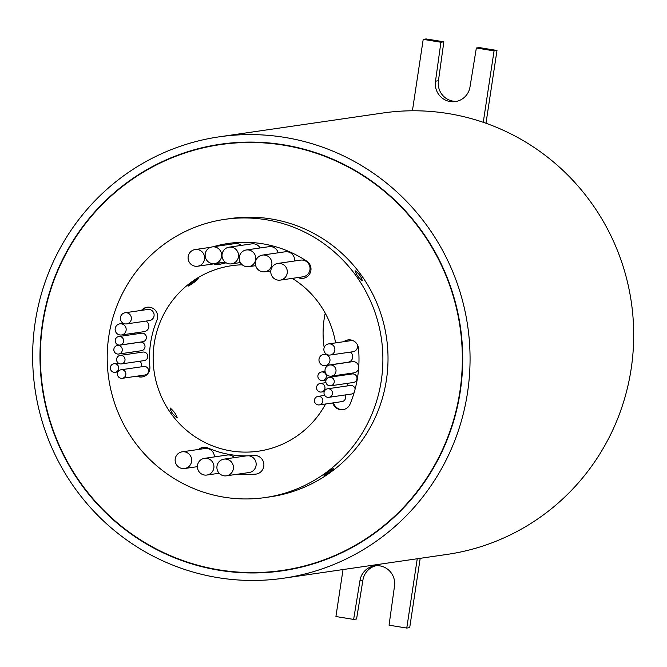 <?xml version="1.0" encoding="UTF-8"?>
<svg xmlns="http://www.w3.org/2000/svg" width="667" height="667" viewBox="0 0 667 667"><rect width="100%" height="100%" fill="white"/><g stroke="black" fill="none" stroke-linecap="round" stroke-linejoin="round"><path stroke-width="1" d="M243.046 142.213A215.158 210.905 -98.3 0 0 224.029 144.08L220.36 144.614A215.158 210.905 -98.3 0 0 42.813 323.587A215.158 210.905 -98.3 0 0 282.333 570.435A215.158 210.905 -98.3 0 0 459.888 391.471A215.158 210.905 -98.3 0 0 220.36 144.614M42.446 323.528A215.524 211.272 -98.3 0 0 282.391 570.81A215.524 211.272 -98.3 0 0 460.255 391.529A215.524 211.272 -98.3 0 0 220.31 144.247A215.524 211.272 -98.3 0 0 42.446 323.528M263.323 572.311A215.524 211.272 -98.3 0 0 284.217 570.535M319.26 404.911A4.31 4.227 -98.3 0 0 322.82 401.326A4.31 4.227 -98.3 0 0 318.017 396.381A4.31 4.227 -98.3 0 0 314.465 399.967A4.31 4.227 -98.3 0 0 319.26 404.911L341.988 401.601A4.31 4.227 -98.3 0 0 344.906 394.989M355.136 389.069A4.31 4.227 -98.3 0 0 350.342 385.484L327.614 388.794A4.31 4.227 -98.3 0 0 324.054 392.379A4.31 4.227 -98.3 0 0 328.856 397.324A4.31 4.227 -98.3 0 0 332.416 393.738A4.31 4.227 -98.3 0 0 327.614 388.794M347.474 385.91A4.31 4.227 -98.3 0 0 347.557 383.333M324.929 388.444A4.31 4.227 -98.3 0 0 320.135 383.5A4.31 4.227 -98.3 0 0 316.575 387.085A4.31 4.227 -98.3 0 0 321.369 392.029A4.31 4.227 -98.3 0 0 324.929 388.444M330.674 385.784L353.402 382.483A4.31 4.227 -98.3 0 0 356.953 378.898A4.31 4.227 -98.3 0 0 352.159 373.954L329.431 377.255A4.31 4.227 -98.3 0 0 325.871 380.84A4.31 4.227 -98.3 0 0 330.674 385.784A4.31 4.227 -98.3 0 0 334.225 382.199A4.31 4.227 -98.3 0 0 329.431 377.255M348.791 374.437A4.31 4.227 -98.3 0 0 349.008 373.57M326.271 376.93A4.31 4.227 -98.3 0 0 321.469 371.986A4.31 4.227 -98.3 0 0 317.917 375.571A4.31 4.227 -98.3 0 0 322.711 380.515A4.31 4.227 -98.3 0 0 326.271 376.93M358.738 366.883A5.619 5.511 -98.3 0 0 352.434 361.706L329.706 365.016A5.619 5.511 -98.3 0 0 325.062 369.693A5.619 5.511 -98.3 0 0 331.324 376.138A5.619 5.511 -98.3 0 0 335.968 371.469A5.619 5.511 -98.3 0 0 329.706 365.016M325.296 365.558A5.619 5.511 -98.3 0 0 329.932 360.88A5.619 5.511 -98.3 0 0 323.678 354.427A5.619 5.511 -98.3 0 0 319.034 359.104A5.619 5.511 -98.3 0 0 325.296 365.558L348.024 362.248A5.619 5.511 -98.3 0 0 350.375 352.101M330.19 355.036A5.619 5.511 -98.3 0 0 334.826 350.358A5.619 5.511 -98.3 0 0 328.564 343.914A5.619 5.511 -98.3 0 0 323.929 348.591A5.619 5.511 -98.3 0 0 330.19 355.036L352.918 351.734A5.619 5.511 -98.3 0 0 357.445 344.797M353.01 340.629A5.619 5.511 -98.3 0 0 351.292 340.604L328.564 343.914M332.791 402.943A9.371 9.188 -98.3 0 0 350.092 404.069A116.2 113.907 -98.3 0 0 357.67 376.78A116.2 113.907 -98.3 0 0 358.512 348.391A9.371 9.188 -98.3 0 0 343.838 341.687M237.127 474.27A116.2 113.907 -98.3 0 0 255.553 474.162A9.371 9.188 -98.3 0 0 263.782 466.308A9.371 9.188 -98.3 0 0 253.852 455.494A97.457 95.531 -98.3 0 1 208.004 448.032A9.371 9.188 -98.3 0 0 198.533 449.441M214.399 456.903A8.438 8.271 -98.3 0 0 204.919 448.516L182.191 451.826A8.438 8.271 -98.3 0 0 175.229 458.838A8.438 8.271 -98.3 0 0 184.617 468.517A8.438 8.271 -98.3 0 0 191.579 461.497A8.438 8.271 -98.3 0 0 182.191 451.826M234.392 457.62A8.438 8.271 -98.3 0 0 227.172 455.044L204.444 458.354A8.438 8.271 -98.3 0 0 197.49 465.366A8.438 8.271 -98.3 0 0 206.878 475.046A8.438 8.271 -98.3 0 0 213.84 468.026A8.438 8.271 -98.3 0 0 204.444 458.354M226.388 475.829A8.438 8.271 -98.3 0 0 233.342 468.818A8.438 8.271 -98.3 0 0 223.954 459.138A8.438 8.271 -98.3 0 0 216.992 466.158A8.438 8.271 -98.3 0 0 226.388 475.829L249.116 472.528A8.438 8.271 -98.3 0 0 248.824 455.803M136.902 376.18A9.371 9.188 -98.3 0 0 149.875 366.875A97.457 95.531 -98.3 0 1 156.937 320.185A9.371 9.188 -98.3 0 0 141.479 310.38M122.261 378.306L144.989 375.004A4.31 4.227 -98.3 0 0 148.549 371.419A4.31 4.227 -98.3 0 0 143.747 366.475L121.019 369.776A4.31 4.227 -98.3 0 0 117.459 373.362A4.31 4.227 -98.3 0 0 122.261 378.306A4.31 4.227 -98.3 0 0 125.821 374.721A4.31 4.227 -98.3 0 0 121.019 369.776M140.929 366.883A4.31 4.227 -98.3 0 0 139.762 361.247M118.718 368.701A4.31 4.227 -98.3 0 0 113.915 363.757A4.31 4.227 -98.3 0 0 110.363 367.342A4.31 4.227 -98.3 0 0 115.158 372.286A4.31 4.227 -98.3 0 0 118.718 368.701M121.436 363.915L144.164 360.605A4.31 4.227 -98.3 0 0 147.715 357.02A4.31 4.227 -98.3 0 0 142.921 352.076L120.193 355.386A4.31 4.227 -98.3 0 0 116.633 358.971A4.31 4.227 -98.3 0 0 121.436 363.915A4.31 4.227 -98.3 0 0 124.987 360.33A4.31 4.227 -98.3 0 0 120.193 355.386M118.684 354.027L141.412 350.717A4.31 4.227 -98.3 0 0 144.972 347.132A4.31 4.227 -98.3 0 0 140.17 342.188L117.442 345.498A4.31 4.227 -98.3 0 0 113.89 349.083A4.31 4.227 -98.3 0 0 118.684 354.027A4.31 4.227 -98.3 0 0 122.244 350.442A4.31 4.227 -98.3 0 0 117.442 345.498M120.043 345.047L142.771 341.737A4.31 4.227 -98.3 0 0 146.331 338.152A4.31 4.227 -98.3 0 0 141.529 333.208L118.801 336.518A4.31 4.227 -98.3 0 0 115.249 340.103A4.31 4.227 -98.3 0 0 120.043 345.047A4.31 4.227 -98.3 0 0 123.603 341.462A4.31 4.227 -98.3 0 0 118.801 336.518M121.469 334.967A5.619 5.511 -98.3 0 0 126.113 330.29A5.619 5.511 -98.3 0 0 119.852 323.837A5.619 5.511 -98.3 0 0 115.208 328.514A5.619 5.511 -98.3 0 0 121.469 334.967L144.197 331.657A5.619 5.511 -98.3 0 0 145.89 321.102M126.688 323.895L149.416 320.585A5.619 5.511 -98.3 0 0 154.052 315.908A5.619 5.511 -98.3 0 0 147.791 309.463L125.062 312.765A5.619 5.511 -98.3 0 0 120.427 317.442A5.619 5.511 -98.3 0 0 126.688 323.895A5.619 5.511 -98.3 0 0 131.324 319.218A5.619 5.511 -98.3 0 0 125.062 312.765M147.482 307.187A9.371 9.188 -98.3 0 0 142.213 310.272M280.257 280.123L302.985 276.813A8.438 8.271 -98.3 0 0 309.947 269.802A8.438 8.271 -98.3 0 0 300.559 260.122L277.831 263.432A8.438 8.271 -98.3 0 0 270.869 270.452A8.438 8.271 -98.3 0 0 280.257 280.123A8.438 8.271 -98.3 0 0 287.219 273.111A8.438 8.271 -98.3 0 0 277.831 263.432M204.536 259.221A8.438 8.271 -98.3 0 0 195.148 249.541A8.438 8.271 -98.3 0 0 188.186 256.562A8.438 8.271 -98.3 0 0 197.582 266.233A8.438 8.271 -98.3 0 0 204.536 259.221M260.13 247.966A8.438 8.271 -98.3 0 0 251.792 243.872L229.064 247.174A8.438 8.271 -98.3 0 0 222.103 254.194A8.438 8.271 -98.3 0 0 231.491 263.865A8.438 8.271 -98.3 0 0 238.452 256.853A8.438 8.271 -98.3 0 0 229.064 247.174M241.279 245.398A8.438 8.271 -98.3 0 0 234.901 243.613L212.173 246.915A8.438 8.271 -98.3 0 0 205.219 253.935A8.438 8.271 -98.3 0 0 214.607 263.607A8.438 8.271 -98.3 0 0 221.569 256.595A8.438 8.271 -98.3 0 0 212.173 246.915M294.606 260.989A8.438 8.271 -98.3 0 0 285.159 251.792L262.431 255.094A8.438 8.271 -98.3 0 0 255.478 262.114A8.438 8.271 -98.3 0 0 264.866 271.786A8.438 8.271 -98.3 0 0 271.819 264.774A8.438 8.271 -98.3 0 0 262.431 255.094M278.189 252.801A8.438 8.271 -98.3 0 0 269.009 246.673L246.281 249.975A8.438 8.271 -98.3 0 0 239.32 256.995A8.438 8.271 -98.3 0 0 248.708 266.667A8.438 8.271 -98.3 0 0 255.669 259.655A8.438 8.271 -98.3 0 0 246.281 249.975M298.024 277.539A9.371 9.188 -98.3 0 0 306.778 261.172A116.2 113.907 -98.3 0 0 228.306 243.455A116.2 113.907 -98.3 0 0 214.991 246.231A9.371 9.188 -98.3 0 0 213.698 246.698M362.264 280.732C358.429 277.539 356.036 274.195 355.094 270.719C359.154 273.737 361.547 277.08 362.264 280.732L362.364 280.69M324.137 475.379C325.921 473.303 329.181 470.885 333.925 468.126C332.308 470.427 329.048 472.845 324.137 475.379L324.004 475.354M177.239 417.909C173.12 414.932 170.727 411.597 170.068 407.896C173.845 411.139 176.238 414.474 177.239 417.909L177.339 417.875M188.503 286.01C190.07 283.642 193.33 281.224 198.291 278.756C196.457 280.765 193.197 283.183 188.503 286.01L188.361 285.976M242.238 264.807A93.705 91.863 -98.3 0 0 231.549 265.716A93.705 91.863 -98.3 0 0 154.219 343.663A93.705 91.863 -98.3 0 0 258.538 451.175A93.705 91.863 -98.3 0 0 325.604 403.985M325.221 313.14A93.705 91.863 -98.3 0 0 324.162 318.926A93.705 91.863 -98.3 0 0 324.179 347.565M325.196 353.11A93.705 91.863 -98.3 0 0 325.429 354.169M219.235 136.827L382.875 113.015A223.028 218.626 81.7 0 1 412.414 110.78A223.028 218.626 81.7 0 1 483.258 122.311A223.028 218.626 81.7 0 1 631.157 368.901A223.028 218.626 81.7 0 1 447.107 554.41L283.467 578.231A223.028 218.626 81.7 0 1 35.184 322.344A223.028 218.626 81.7 0 1 219.235 136.827A223.028 218.626 81.7 0 1 467.517 392.713A223.028 218.626 81.7 0 1 283.467 578.231M224.804 219.351L229.932 218.601A140.562 137.786 81.7 0 1 386.418 379.873A140.562 137.786 81.7 0 1 270.418 496.798L265.283 497.54A140.562 137.786 81.7 0 1 108.804 336.268A140.562 137.786 81.7 0 1 224.804 219.351A140.562 137.786 81.7 0 1 381.282 380.624A140.562 137.786 81.7 0 1 265.283 497.54M133.675 333.192A116.2 113.907 -98.3 0 0 133.425 334.392M131.224 352.201A116.2 113.907 -98.3 0 0 131.157 353.785M213.807 263.874A9.371 9.188 -98.3 0 0 219.843 264.332A97.457 95.531 -98.3 0 1 226.205 262.831M335.576 342.888A93.705 91.863 -98.3 0 0 292.288 278.372M412.414 110.78L423.212 39.361L440.92 42.246L435.501 81.166A17.801 17.45 -98.3 0 0 455.328 101.592A17.801 17.45 -98.3 0 0 470.018 86.785L476.346 48.007L494.055 50.892L483.258 122.311M423.212 39.361L426.146 38.936L443.855 41.813L438.436 80.74A17.801 17.45 -98.3 0 0 456.778 101.317M476.346 48.007L479.281 47.582L496.99 50.467L485.985 123.262M443.855 41.813L440.92 42.246M438.436 80.74L435.501 81.166M496.99 50.467L494.055 50.892M228.673 243.405A116.2 113.907 -98.3 0 0 215.724 246.131A9.371 9.188 -98.3 0 0 214.432 246.59M298.758 277.43A9.371 9.188 -98.3 0 0 303.51 278.231M197.582 266.233L220.31 262.931A8.438 8.271 -98.3 0 0 221.811 262.556M214.541 263.765A9.371 9.188 -98.3 0 0 219.135 264.499M134.409 333.083A116.2 113.907 -98.3 0 0 134.159 334.284M131.958 352.101A116.2 113.907 -98.3 0 0 131.891 353.685M137.627 376.071A9.371 9.188 -98.3 0 0 142.438 376.897M237.861 474.162A116.2 113.907 -98.3 0 0 256.286 474.054A9.371 9.188 -98.3 0 0 256.42 474.045M203.46 447.332A9.371 9.188 -98.3 0 0 199.266 449.333M333.525 402.835A9.371 9.188 -98.3 0 0 343.338 409.596M331.324 376.138L354.052 372.836A5.619 5.511 -98.3 0 0 358.621 368.543M328.856 397.324L351.584 394.022A4.31 4.227 -98.3 0 0 354.144 392.605M348.382 339.887A9.371 9.188 -98.3 0 0 344.572 341.579M222.144 143.989A215.524 211.272 -98.3 0 0 201.601 148.241M282.333 570.435L286.001 569.901A215.158 210.905 -98.3 0 0 304.761 566.283M343.03 569.56L335.926 616.533L353.635 619.418L359.963 580.64A17.801 17.45 81.7 0 1 374.654 565.833A17.801 17.45 81.7 0 1 394.48 586.26L389.053 625.187L406.77 628.064L417.25 558.763M420.185 558.329L409.705 627.639L406.77 628.064M353.635 619.418L356.57 618.993L362.898 580.215A17.801 17.45 81.7 0 1 376.13 565.683M362.898 580.215L359.963 580.64M215.724 246.131L214.991 246.231M256.286 474.054L255.553 474.162M324.704 395.406L318.017 396.381M325.98 382.65L320.135 383.5M325.071 371.461L321.469 371.986M326.213 354.06L323.678 354.427M246.507 455.861L223.954 459.138M118.317 363.115L113.915 363.757M123.378 323.328L119.852 323.837M210.672 247.29L195.148 249.541M255.678 265.658L248.708 266.667M270.81 270.927L264.866 271.786M225.121 262.081L214.607 263.607M240.378 262.573L231.491 263.865M117.976 371.878L115.158 372.286M219.168 473.253L206.878 475.046M197.39 466.658L184.617 468.517M326.08 380.023L322.711 380.515M324.245 391.612L321.369 392.029"/></g></svg>
